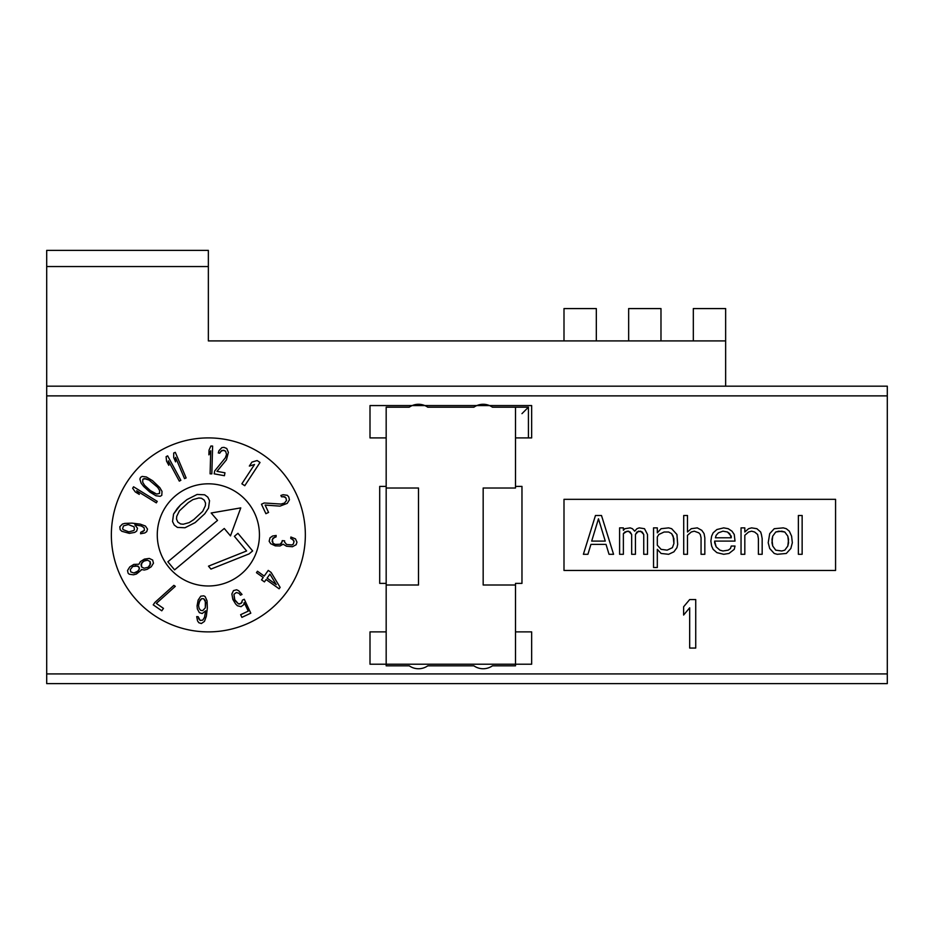 <?xml version="1.0" encoding="UTF-8"?>
<svg xmlns="http://www.w3.org/2000/svg" width="934" height="934" viewBox="0 0 934 934"><rect width="100%" height="100%" fill="white"/><g stroke="black" fill="none" stroke-linecap="round" stroke-linejoin="round"><path stroke-width="1.4" d="M693.32 308.582L725.648 308.582L725.648 386.174L46.7 386.174L46.7 395.876L887.3 395.876L887.3 673.916L46.7 673.916L46.7 395.876L46.7 683.618L887.3 683.618L46.7 683.618L46.7 673.916L887.3 673.916L887.3 683.618L887.3 386.174L887.3 395.876L46.7 395.876L46.7 250.382L208.352 250.382L208.352 266.552L46.7 266.552L46.7 386.174L887.3 386.174L725.648 386.174L725.648 340.91L208.352 340.91L208.352 250.382L46.7 250.382L46.7 266.552L208.352 266.552L208.352 340.91L725.648 340.91L725.648 308.582L693.32 308.582L693.32 340.91M46.7 549.461L46.7 421.678L46.7 549.461M515.498 486.404L521.966 486.404L521.966 583.388L515.498 583.388L515.498 631.886L531.656 631.886L531.656 664.214L370.004 664.214L370.004 631.886L386.174 631.886L386.174 583.388L379.706 583.388L379.706 486.404L386.174 486.404L386.174 437.906L370.004 437.906L370.004 405.566L531.656 405.566L531.656 437.906L515.498 437.906L515.498 486.404L515.498 437.906L531.656 437.906L531.656 405.566L489.498 405.566M111.356 534.89A96.996 96.996 0 0 1 208.352 437.906A96.996 96.996 0 0 1 305.348 534.89A96.996 96.996 0 0 1 208.352 631.886A96.996 96.996 0 0 1 111.356 534.89M563.996 570.464L563.996 499.328L835.568 499.328L835.568 570.464L563.996 570.464L835.568 570.464L835.568 499.328L563.996 499.328L563.996 570.464M157.274 534.89A51.078 51.078 0 0 0 208.352 585.98A51.078 51.078 0 0 0 259.442 534.89A51.078 51.078 0 0 0 208.352 483.812A51.078 51.078 0 0 0 157.274 534.89M211.166 513L240.774 507.886L230.476 535.871L224.265 528.481L174.588 569.868L167.863 561.789L217.54 520.401L211.166 513L240.774 507.886L230.476 535.871M180.495 504.979L186.917 499.632L197.109 494.448L204.639 494.798L207.803 497.133L209.531 500.671L208.516 508.143L204.744 513.77L195.159 522.585L184.967 527.757L177.425 527.418L174.273 525.071L172.545 521.546L173.561 514.074L177.332 508.446L180.495 504.979L173.561 514.074L172.545 521.546L174.273 525.071L177.425 527.418L184.967 527.757L195.159 522.585L204.744 513.77L208.516 508.143L209.531 500.671L207.803 497.133L204.639 494.798L197.109 494.448L186.917 499.632L180.495 504.979M208.492 566.156L210.944 569.086L249.051 553.909L252.624 550.932L249.051 553.909L210.944 569.086L208.492 566.156L246.611 550.967L234.387 536.303L237.948 533.326L252.624 550.932L237.948 533.326L234.387 536.303M210.092 473.818L211.831 473.865L212.613 446.067L210.886 446.02L209.029 450.106L208.889 454.846L210.745 450.748L210.092 473.818M225.327 457.835L214.703 470.934L214.166 473.842L224.429 475.71L224.954 472.802L216.98 471.355L226.437 459.843L228.386 452.383L226.74 448.472L223.997 447.374L221.895 447.584L218.976 450.667L218.276 452.943L219.7 453.2L221.65 450.55L224.323 450.433L225.643 451.274L226.53 454.449L225.327 457.835L226.53 454.449L225.643 451.274L223.179 450.235L220.587 451.566M241.871 483.8L244.766 485.703L260.026 462.458L257.119 460.544L251.935 462.108L249.343 466.066L254.515 464.502L241.871 483.8M280.982 504.056L264.147 502.982L261.473 504.243L265.898 513.688L268.572 512.427L265.128 505.084L279.99 506.123L287.205 503.379L289.435 499.772L288.734 496.9L287.345 495.312L283.142 494.728L280.877 495.464L281.496 496.783L284.788 496.83L285.932 497.892L286.505 500.507L284.438 503.076L280.982 504.056L284.438 503.076L286.505 500.507L285.932 497.892L283.341 496.549M270.708 543.716L275.273 545.853L280.013 545.97L283.142 544.195L286.528 546.227L292.424 546.74L296.148 544.732L296.965 542.187L295.471 538.86L290.871 537.015L290.754 538.451L293.58 540.144L294.047 541.638L293.229 544.183L291.98 544.954L286.668 544.499L284.508 541.989L284.613 540.833L282.255 540.634L281.414 543.471L280.165 544.23L275.402 544.405L273.113 543.343L272.109 541.218L272.973 538.101L276.044 536.91L276.16 535.462L272.553 536.023L270.019 537.844L269.144 541.253L270.708 543.716M279.114 588.794L280.13 587.381L271.14 572.46L268.245 570.405L264.217 576.068L257.469 571.258L256.465 572.682L263.213 577.481L261.532 579.839L264.427 581.894L266.108 579.535L279.114 588.794M267.112 578.123L269.961 574.106L276.266 584.637L267.112 578.123L276.266 584.637L269.961 574.106L267.112 578.123M244.276 599.266L242.443 600.118L241.346 603.247L238.474 603.936L234.889 600.399L233.955 594.304L236.325 592.53L238.917 593.277L240.447 595.18L242.023 594.444L238.695 590.767L236.641 589.774L233.5 590.592L231.877 593.966L232.835 599.406L235.613 603.971L237.399 605.746L241.03 606.668L243.669 604.777L244.218 602.558L248.246 611.128L240.633 614.689L241.894 617.362L250.802 613.183L244.276 599.266M197.051 605.944L197.366 608.945L199.374 612.669L202.211 613.51L205.643 610.836L204.511 617.269L202.806 620.094L200.168 620.456L198.16 616.72L196.712 616.603L197.518 620.83L198.814 622.721L201.359 623.527L204.441 621.414L206.344 616.242L207.336 608.011L207.068 600.866L205.118 596.534L203.729 595.822L200.787 596.172L198.125 600.095L197.051 605.944M199.152 608.501L198.533 605.477L199.853 600.247L201.744 598.624L203.764 598.799L205.772 602.535L205.317 607.836L202.748 610.591L200.728 610.416L199.152 608.501L200.728 610.416L202.748 610.591L205.317 607.836L205.34 600.714L203.764 598.799L201.744 598.624L199.129 601.963L198.533 605.477L199.152 608.501M173.876 585.349L154.916 602.418L153.223 604.847L161.78 610.801L163.473 608.384L156.34 603.411L175.3 586.342L173.876 585.349M141.104 570.254L141.396 569.471L144.28 570.044L147.198 569.308L151.238 566.775L153.468 563.179L152.651 560.038L149.288 558.427L144.385 559.116L140.345 561.649L138.944 564.229L133.796 564.405L129.756 566.938L127.526 570.534L128.098 573.149L129.242 574.212L133.445 574.807L136.364 574.071L141.104 570.254M150.105 561.556L150.549 563.903L148.191 567.253L144.081 568.222L141.489 566.88L141.034 564.521L143.392 561.182L147.514 560.213L150.105 561.556L147.514 560.213L145.004 560.435L141.618 562.968L141.489 566.88L144.081 568.222L148.191 567.253L149.965 565.455L150.105 561.556M130.772 571.9L130.328 569.542L132.803 566.471L135.722 565.735L138.851 566.833L139.294 569.18L138.185 570.978L133.901 572.986L130.772 571.9L133.901 572.986L136.819 572.262L139.294 569.18L139.341 567.884L137.823 566.027L132.803 566.471L130.328 569.542L130.772 571.9M140.719 532.31L140.59 533.746L144.817 532.952L146.708 531.656L147.525 529.111L145.412 526.029L140.228 524.126L131.998 523.133L124.852 523.39L122.424 524.056L119.821 526.741L120.159 529.683L121.805 531.271L129.347 533.372L134.776 532.38L136.668 531.084L137.496 528.259L134.823 524.826L141.256 525.959L144.081 527.652L144.455 530.302L140.719 532.31M128.32 524.558L134.064 526.799L134.403 529.73L133.737 530.547L128.88 531.878L123.136 529.636L122.611 528.726L123.451 525.889L128.32 524.558L123.451 525.889L122.611 528.726L123.136 529.636L128.88 531.878L133.737 530.547L134.403 529.73L134.064 526.799L128.32 524.558M156.328 502.854L157.239 501.371L133.562 486.789L132.651 488.272L135.267 491.914L139.294 494.401L136.679 490.747L156.328 502.854M143.696 486.474L149.825 492.055L155.978 495.767L160.193 496.304L161.769 495.359L162.026 491.401L159.807 487.618L152.511 480.66L146.346 476.959L142.143 476.422L140.567 477.367L139.89 479.072L141.104 483.135L143.696 486.474M150.304 490.572L144.63 485.376L142.68 482.189L142.82 479.282L145.669 478.663L149.125 480.076L157.694 487.35L159.656 490.525L159.504 493.444L156.655 494.063L153.199 492.65L150.304 490.572L156.655 494.063L159.504 493.444L159.656 490.525L157.694 487.35L149.125 480.076L144.21 478.558L142.82 479.282L142.68 482.189L144.63 485.376L150.304 490.572M179.316 481.127L180.846 480.298L167.641 455.839L166.112 456.668L166.544 461.127L168.797 465.295L168.353 460.824L179.316 481.127M184.535 478.617L186.135 477.939L175.3 452.336L173.701 453.013L173.712 457.508L175.557 461.863L175.545 457.38L184.535 478.617M192.929 499.597L188.236 502.667L179.375 510.886L176.713 516.409L176.514 519.071L177.834 522.106L180.589 523.951L183.239 524.231L189.147 522.62L193.84 519.549L202.701 511.33L205.352 505.808L205.562 503.146L204.231 500.11L201.487 498.266L198.837 497.985L192.929 499.597M613.568 554.294L601.496 515.498L595.46 515.498L583.388 554.294L587.918 554.294L590.93 544.382L606.026 544.382L609.038 554.294L613.568 554.294M591.689 541.09L598.472 518.802L605.267 541.09L591.689 541.09L605.267 541.09L598.472 518.802L591.689 541.09M619.604 554.294L623.375 554.294L623.375 533.653L627.146 531.177L630.158 532.006L631.664 534.481L631.664 554.294L635.435 554.294L635.435 534.481L638.459 531.177L642.23 532.006L643.736 534.481L643.736 554.294L647.507 554.294L647.507 534.481L644.495 528.702L639.206 527.873L636.953 528.702L634.688 531.177L632.423 528.702L630.158 527.873L624.881 528.702L623.375 530.36L623.375 527.873L619.604 527.873L619.604 554.294M653.543 567.498L657.314 567.498L657.314 549.344L661.085 553.465L668.627 554.294L673.904 551.819L676.928 547.686L677.675 544.382L676.928 534.481L671.651 528.702L668.627 527.873L661.085 528.702L657.314 532.835L657.314 527.873L653.543 527.873L653.543 567.498M661.085 549.344L657.314 545.211L657.314 536.957L658.82 534.481L664.097 532.006L668.627 532.006L671.651 533.653L673.904 538.614L673.904 543.565L672.398 547.686L667.121 550.161L661.085 549.344L667.121 550.161L672.398 547.686L673.904 543.565L673.157 536.128L671.651 533.653L668.627 532.006L664.097 532.006L658.82 534.481L657.314 536.957L657.314 545.211L661.085 549.344M683.711 554.294L687.482 554.294L687.482 535.31L691.253 532.006L694.277 531.177L698.807 532.835L700.313 534.481L701.06 537.786L701.06 554.294L704.831 554.294L704.831 537.786L704.084 533.653L701.819 530.36L697.289 527.873L691.253 528.702L687.482 532.006L687.482 515.498L683.711 515.498L683.711 554.294M711.626 536.128L710.867 541.09L711.626 546.04L713.132 549.344L716.903 552.648L723.698 554.294L728.975 553.465L734.252 549.344L735.011 546.04L731.24 546.04L730.481 548.515L728.216 550.161L722.939 550.99L719.927 550.161L716.156 546.869L714.638 542.736L714.638 541.09L735.011 541.09L734.252 534.481L731.987 531.177L728.216 528.702L723.698 527.873L716.903 529.531L713.132 532.835L711.626 536.128M715.397 537.786L716.156 535.31L718.409 532.835L722.939 531.177L727.469 532.006L731.24 536.128L731.24 537.786L715.397 537.786L731.24 537.786L729.734 533.653L727.469 532.006L722.939 531.177L718.409 532.835L716.156 535.31L715.397 537.786M741.047 554.294L744.818 554.294L744.818 535.31L748.589 532.006L751.601 531.177L754.625 532.006L757.637 534.481L758.396 538.614L758.396 554.294L762.167 554.294L762.167 538.614L761.408 534.481L760.661 532.006L756.89 528.702L751.601 527.873L748.589 528.702L744.818 532.006L744.818 527.873L741.047 527.873L741.047 554.294M774.239 553.465L777.251 554.294L786.3 553.465L790.829 548.515L792.336 542.736L791.588 536.128L789.323 531.177L786.3 528.702L783.287 527.873L774.239 528.702L769.709 533.653L768.203 542.736L769.709 548.515L774.239 553.465M781.781 550.99L775.745 550.161L772.722 546.04L771.974 542.736L772.722 536.128L775.745 532.006L778.758 531.177L784.793 532.006L787.817 536.128L788.565 539.432L787.817 546.04L784.793 550.161L781.781 550.99L784.793 550.161L787.817 546.04L788.565 542.736L787.817 536.128L784.793 532.006L781.781 531.177L775.745 532.006L772.722 536.128L771.974 539.432L772.722 546.04L775.745 550.161L781.781 550.99M798.372 554.294L802.143 554.294L802.143 515.498L798.372 515.498L798.372 554.294M660.98 340.91L660.98 308.582L628.652 308.582L628.652 340.91L628.652 308.582L660.98 308.582M596.324 340.91L596.324 308.582L563.996 308.582L563.996 340.91L563.996 308.582L596.324 308.582L596.324 340.91M386.174 437.906L370.004 437.906L370.004 405.566L412.174 405.566M515.498 583.388L515.498 631.886M379.706 583.388L379.706 486.404M386.174 488.015L418.502 488.015L418.502 585.011L386.174 585.011L386.174 665.837L409.255 665.837A16.17 16.17 0 0 0 427.76 665.837L473.912 665.837A16.17 16.17 0 0 0 492.416 665.837L515.498 665.837L515.498 585.011L483.17 585.011L483.17 488.015L515.498 488.015L515.498 407.189L492.416 407.189A16.17 16.17 0 0 0 473.912 407.189L427.76 407.189A16.17 16.17 0 0 0 409.255 407.189L386.174 407.189L386.174 583.388M521.966 486.404L521.966 583.388M370.004 664.214L370.004 631.886M424.842 405.566L476.83 405.566M274.841 537.097L272.261 539.49L273.113 543.343L275.402 544.405L280.165 544.23L282.15 541.79M284.508 541.989L286.668 544.499L291.98 544.954L293.229 544.183L294.047 541.638L292.47 539.187M248.246 611.128L244.218 602.558M238.917 593.277L236.325 592.53L233.955 594.304L234.387 599.324L238.474 603.936L239.781 603.983L242.151 602.22M198.58 618.541L200.168 620.456L202.806 620.094L204.511 617.269L205.643 610.836M142.528 531.878L144.455 530.302L144.081 527.652L141.256 525.959L134.823 524.826M167.863 561.789L174.588 569.868M606.026 544.382L590.93 544.382M643.736 534.481L640.724 531.177L636.953 532.006L635.435 534.481M631.664 534.481L628.652 531.177L624.881 532.006L623.375 533.653M701.06 537.786L700.313 534.481L698.807 532.835L694.277 531.177L691.253 532.006L687.482 535.31M714.638 541.09L716.156 546.869L719.927 550.161L722.939 550.99L728.216 550.161L730.481 548.515M758.396 538.614L757.637 534.481L754.625 532.006L751.601 531.177L748.589 532.006L744.818 535.31M695.737 648.056L695.737 599.558L689.677 599.558L683.618 606.785L683.618 615.039L689.677 607.812L689.677 648.056L695.737 648.056M521.966 413.657L528.434 407.189L528.434 437.906L528.434 407.189L515.498 407.189L515.498 488.015L483.17 488.015L483.17 585.011L515.498 585.011L515.498 665.837M418.502 585.011L418.502 488.015"/></g></svg>
